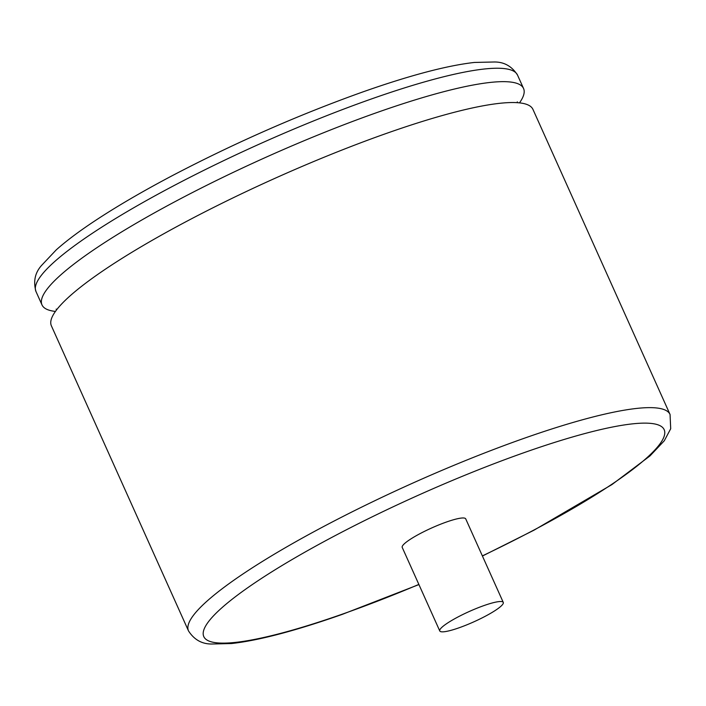 <?xml version="1.0" encoding="UTF-8"?>
<svg xmlns="http://www.w3.org/2000/svg" width="706" height="706" viewBox="0 0 706 706"><rect width="100%" height="100%" fill="white"/><g stroke="black" fill="none" stroke-linecap="round" stroke-linejoin="round"><path stroke-width="1.06" d="M670.056 414.484L532.942 109.377A263.973 42.872 155.8 0 0 387.232 133.125A263.973 42.872 155.8 0 0 70.247 295.717A263.973 42.872 155.8 0 0 51.379 325.801L188.502 630.899A263.973 42.872 -24.2 0 1 524.346 438.223A263.973 42.872 -24.2 0 1 670.056 414.484L670.7 428.736L664.302 440.747L650.041 455.873L611.917 484.598L533.992 530.188L482.427 556.037M484.051 605.545A34.806 5.657 155.8 0 0 439.767 630.952A34.806 5.657 155.8 0 0 458.979 627.819A34.806 5.657 155.8 0 0 503.272 602.412A34.806 5.657 155.8 0 0 484.051 605.545M503.272 602.412L465.722 518.866A34.806 5.657 155.8 0 0 446.51 521.999A34.806 5.657 155.8 0 0 402.217 547.406L439.767 630.952M519.501 102.864A263.973 42.872 155.8 0 0 523.552 88.497A263.973 42.872 155.8 0 0 377.842 112.236A263.973 42.872 155.8 0 0 60.866 274.828A263.973 42.872 155.8 0 0 41.998 304.913A263.973 42.872 155.8 0 0 55.439 311.425M482.366 555.896A252.377 40.983 155.8 0 0 663.702 437.473A252.377 40.983 155.8 0 0 524.858 452.378A252.377 40.983 155.8 0 0 221.816 607.831A252.377 40.983 155.8 0 0 343.081 613.885A252.377 40.983 155.8 0 0 418.861 584.427M371.815 98.822A263.973 42.872 155.8 0 0 35.971 291.499C33.138 281.403 35.018 272.701 41.619 265.377L56.233 249.889C66.011 241.143 78.728 231.577 94.392 221.19C116.278 206.69 142.312 191.476 172.502 175.547C235.716 142.48 299.476 114.496 363.784 91.595C410.327 75.233 447.207 65.517 474.423 62.446L494.438 61.987C504.208 61.943 511.903 66.311 517.524 75.083A263.973 42.872 155.8 0 0 371.815 98.822M188.502 630.899C194.168 639.724 201.934 644.093 211.782 644.013L231.559 643.537C258.775 640.474 295.673 630.758 342.242 614.388L418.923 584.577M517.295 101.858L517.339 102.679M35.971 291.499L41.998 304.913M517.524 75.083L523.552 88.497M56.153 309.113L56.727 309.687"/></g></svg>
